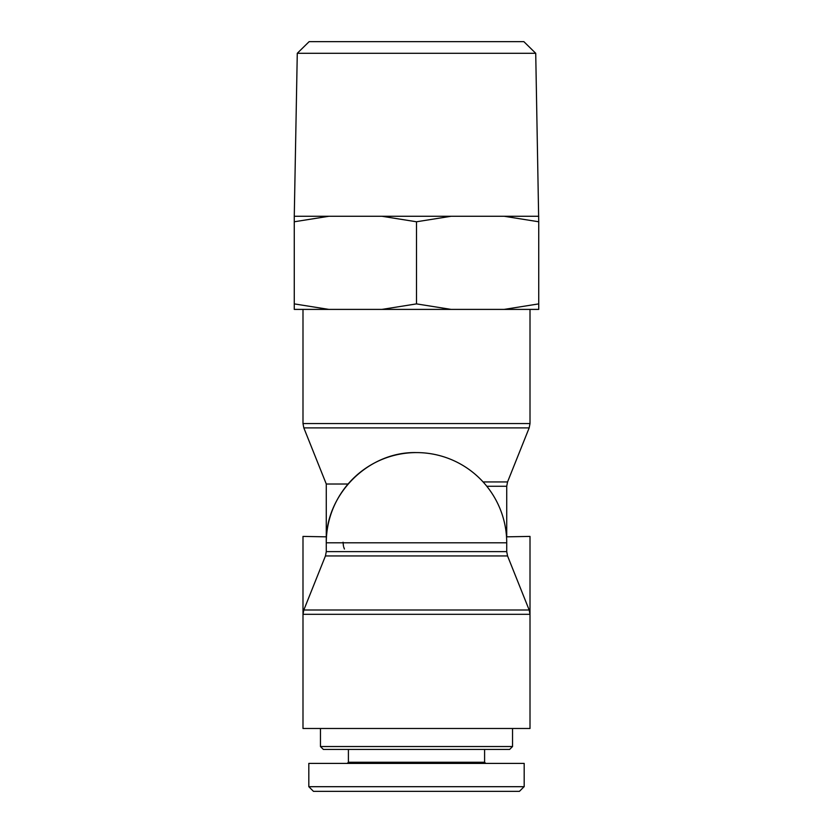 <?xml version="1.0" encoding="UTF-8"?>
<svg xmlns="http://www.w3.org/2000/svg" width="833" height="833" viewBox="0 0 833 833"><rect width="100%" height="100%" fill="white"/><g stroke="black" fill="none" stroke-linecap="round" stroke-linejoin="round"><path stroke-width="1.25" d="M506.526 536.837L530.007 536.41L530.007 728.49L302.993 728.49L302.993 536.41L326.474 536.837M343.425 545.948L343.05 542.231M326.276 536.41L326.276 484.015L348.059 484.015M344.425 549.051L343.623 546.781M416.5 452.59C368.29 451.34 325.037 494.604 326.276 542.804L506.724 542.804A90.224 90.224 0 0 0 416.5 452.59A90.224 90.224 0 0 0 326.276 542.804L326.276 551.623L506.724 551.623L506.724 542.804M512.545 746.535L320.455 746.535L323.371 749.44L509.629 749.44L512.545 746.535L512.545 728.49M308.814 786.696L313.468 791.35L519.438 791.35L524.072 786.696L308.814 786.696L308.814 763.413L524.186 763.413L524.186 786.696M485.764 763.413L484.598 762.247L348.402 762.247L347.236 763.413M484.598 762.247L484.598 749.44M535.723 53.291L523.863 41.65L309.137 41.65L297.277 53.291L535.723 53.291L538.732 221.776L504.132 216.268L538.732 216.268M294.268 221.776L294.268 216.268L328.868 216.268L294.268 221.776L294.268 303.889L328.868 309.397L381.899 309.397L416.5 303.889L416.5 221.776L381.899 216.268L451.101 216.268L416.5 221.776M416.5 303.889L451.101 309.397L504.132 309.397L538.732 303.889L538.732 221.776M538.732 303.889L538.732 309.397L504.132 309.397M451.101 216.268L504.132 216.268M328.868 216.268L381.899 216.268M328.868 309.397L294.268 309.397L294.268 303.889M451.101 309.397L381.899 309.397M326.276 551.623L325.443 555.944L507.557 555.944L506.724 551.623M486.805 486.264L506.724 486.264L507.557 481.943L483.088 481.943M326.276 484.015L303.826 427.891L529.174 427.891L530.007 423.57L302.993 423.57L302.993 309.397M302.993 614.317L530.007 614.317L529.174 609.995L303.826 609.995L302.993 614.317M506.724 536.41L506.724 486.264M303.826 427.891L302.993 423.57M507.557 481.943L529.174 427.891M530.007 423.57L530.007 309.397M325.443 555.944L303.826 609.995M507.557 555.944L529.174 609.995M320.455 728.49L320.455 746.535M524.072 786.696L519.438 791.35M348.402 762.247L348.402 749.44M297.277 53.291L294.268 216.268"/></g></svg>
